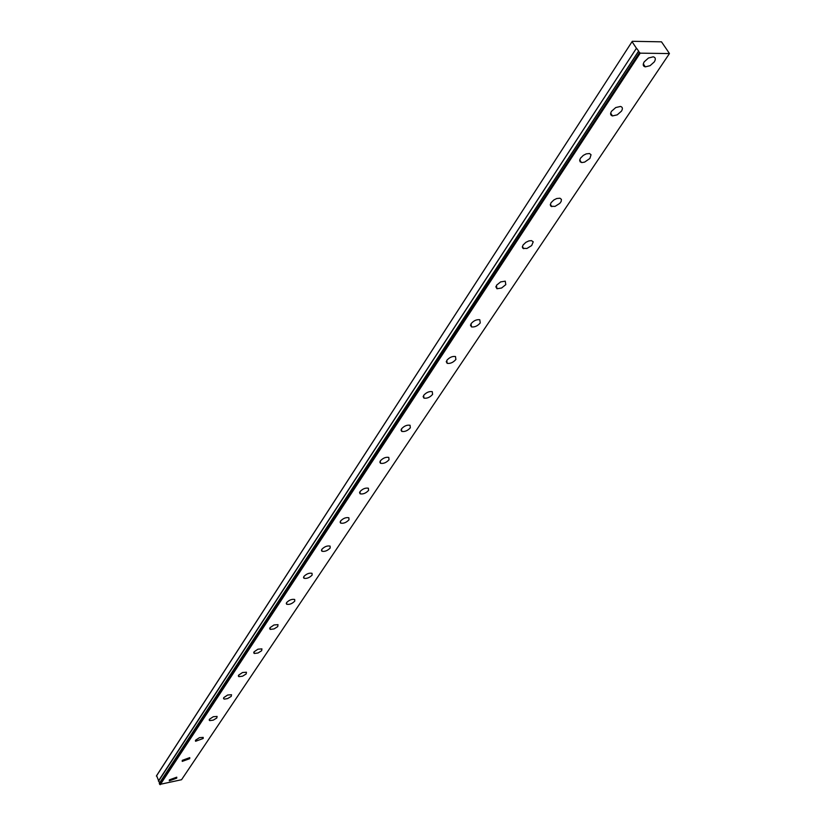 <?xml version="1.0" encoding="UTF-8"?>
<svg xmlns="http://www.w3.org/2000/svg" width="826" height="826" viewBox="0 0 826 826"><rect width="100%" height="100%" fill="white"/><g stroke="black" fill="none" stroke-linecap="round" stroke-linejoin="round"><path stroke-width="1.24" d="M669.442 53.566L181.544 779.723L159.717 784.421L159.325 783.43L638.519 51.388L640.212 53.163L669.442 53.566L666.53 49.168M169.361 779.868L169.33 780.838L176.723 778.154L176.764 777.183L169.361 779.868M644.239 61.805C642.628 64.573 642.979 66.266 645.292 66.865L650.062 65.688L654.295 61.898C655.937 59.111 655.576 57.417 653.232 56.818L648.462 58.016L644.239 61.805M611.539 111.252C610.063 113.761 610.383 115.32 612.479 115.929L617.228 114.855L621.451 111.159C622.949 108.629 622.639 107.06 620.512 106.451L615.752 107.545L611.539 111.252M580.523 158.148L579.687 160.223L580.141 161.803L581.917 162.546L584.601 162.123L589.878 158.458L591.044 154.73L589.475 153.522L586.212 153.884L583.311 155.381L580.523 158.148M551.076 202.669L550.292 204.91L550.921 206.242L555.02 206.397L559.801 203.382L561.174 201.451L561.412 199.376L559.987 198.219L556.765 198.508L553.854 199.964L551.076 202.669M523.075 245.012L522.352 247.057L522.91 248.296L526.895 248.492L531.676 245.549L533.235 241.811L531.428 240.614L528.764 240.944L525.842 242.359L523.075 245.012M496.426 285.321L496.963 288.739L501.589 288.016L505.801 284.619L505.254 281.17L500.618 281.914L496.426 285.321M471.016 323.74L471.481 326.91C474.661 327.323 477.583 326.002 480.257 322.925L479.792 319.734C476.602 319.321 473.68 320.664 471.016 323.74M446.773 360.394L447.165 363.337C450.304 363.791 453.206 362.5 455.89 359.475L455.487 356.522C452.338 356.078 449.437 357.369 446.773 360.394M423.614 395.417L423.945 398.132C427.032 398.628 429.923 397.378 432.597 394.394L432.266 391.658C429.169 391.183 426.278 392.433 423.614 395.417M401.467 428.9L401.746 431.42C404.792 431.936 407.652 430.728 410.336 427.796L410.057 425.256C407.001 424.76 404.131 425.968 401.467 428.9M380.27 460.949L380.497 463.293C383.501 463.83 386.331 462.653 389.015 459.772L388.788 457.408C385.773 456.892 382.934 458.069 380.27 460.949M359.96 491.656L360.146 493.834C363.099 494.382 365.908 493.236 368.582 490.407L368.396 488.218C365.443 487.681 362.624 488.827 359.96 491.656M340.488 521.103L340.642 523.126C343.544 523.684 346.331 522.569 348.995 519.791L348.851 517.747C345.939 517.2 343.151 518.315 340.488 521.103M321.799 549.362L321.923 551.241C324.773 551.809 327.53 550.725 330.194 547.989L330.08 546.1C327.21 545.542 324.453 546.626 321.799 549.362M303.854 576.507L303.937 578.262C306.745 578.83 309.471 577.766 312.125 575.082L312.042 573.316C309.223 572.759 306.498 573.822 303.854 576.507M286.591 602.598L286.663 604.24C289.42 604.808 292.115 603.765 294.758 601.132L294.696 599.48C291.929 598.922 289.234 599.965 286.591 602.598M269.999 627.708L270.381 629.391L274.077 628.916L277.722 626.614L278.011 624.652L273.964 624.972L269.999 627.708M254.016 651.869L254.367 653.459L258.022 653.005L261.635 650.733L261.935 648.885L257.949 649.184L254.016 651.869M238.611 675.162L238.941 676.649L242.545 676.205L246.148 673.975L246.447 672.23L242.524 672.519L238.611 675.162M223.763 697.609L223.763 698.848L224.486 699.116L227.635 698.569L231.208 696.38L231.517 694.728L227.646 695.017L223.763 697.609M209.443 719.26L209.732 720.592L213.253 720.148L216.794 718L217.104 716.431L213.284 716.72L209.443 719.26M195.617 740.168L195.597 741.263L203.175 738.496L203.196 737.391L199.427 737.67L195.617 740.168M182.267 760.354L182.236 761.386L189.722 758.66L189.753 757.628L182.267 760.354M666.52 49.178L661.492 41.827L632.293 41.3L156.599 775.635L159.532 782.976M638.519 51.388L159.325 783.43M632.293 41.3L156.382 776.079M632.096 41.765L636.443 48.269L158.375 781.055M158.52 781.189L636.443 48.269M636.701 48.476L638.612 51.067L159.335 783.275M160.234 784.7L640.212 53.163M159.717 784.421L639.386 52.688M643.309 63.881L645.292 66.865M610.682 113.152L612.479 115.929M579.749 159.883L581.359 162.464M550.364 204.28L551.809 206.665M522.414 246.499L523.715 248.709M495.806 286.705L496.963 288.739M470.438 325.031L471.481 326.91M446.236 361.612L447.165 363.337M423.108 396.563L423.945 398.132M400.992 429.985L401.746 431.42M379.826 461.971L380.497 463.293M359.547 492.626L360.146 493.834M340.105 522.022L340.642 523.126M321.438 550.23L321.923 551.241M303.503 577.333L303.937 578.262M286.271 603.383L286.663 604.24M269.689 628.452L270.04 629.226M253.716 652.581L254.036 653.294M238.342 675.833L238.621 676.494M223.505 698.249L223.763 698.848M209.195 719.869L209.432 720.427M195.39 740.746L195.597 741.263"/></g></svg>
